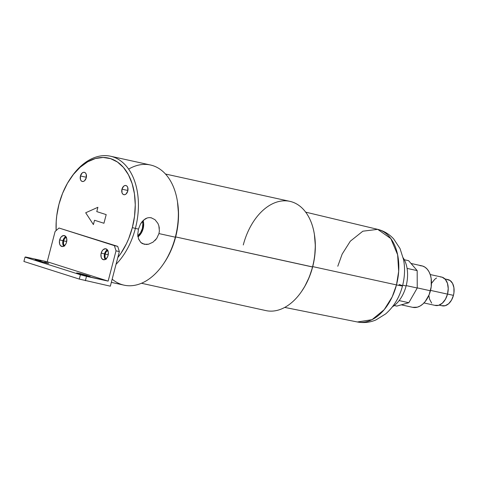<?xml version="1.0" encoding="UTF-8"?>
<svg xmlns="http://www.w3.org/2000/svg" width="478" height="478" viewBox="0 0 478 478"><rect width="100%" height="100%" fill="white"/><g stroke="black" fill="none" stroke-linecap="round" stroke-linejoin="round"><path stroke-width="0.72" d="M103.941 223.256L94.525 220.262L93.401 224.588L85.687 212.77L97.906 207.291L96.777 211.617L106.194 214.61L103.941 223.262L94.525 220.262L103.941 223.256L106.194 214.61L96.777 211.617L97.906 207.291L85.687 212.77L93.401 224.588L94.525 220.262L103.941 223.262M93.401 224.576L85.699 212.776L93.401 224.576M121.962 189.186L127.895 190.489L121.962 189.186L121.974 192.664L122.661 193.949L123.683 194.648L124.889 194.66L126.09 193.972L127.775 191.033A4.696 3.041 102.4 0 1 123.862 194.695A4.696 3.041 102.4 0 1 121.962 189.186A4.696 3.041 102.4 0 1 125.875 185.518A4.696 3.041 102.4 0 1 127.775 191.033L127.757 187.549L127.076 186.265L126.049 185.566L124.848 185.56L123.647 186.241L121.962 189.186M105.925 258.992A4.696 3.041 102.4 0 1 105.064 254.057L108.237 254.756L105.064 254.057L105.076 257.54L106.241 259.255M64.393 245.782A4.696 3.041 102.4 0 1 63.532 240.846L66.705 241.545L63.532 240.846L63.544 244.33L64.709 246.045M80.429 175.976L86.363 177.278L80.429 175.976L80.441 179.453L81.129 180.738L82.15 181.437L83.357 181.449L84.552 180.762L86.243 177.822A4.696 3.041 102.4 0 1 82.33 181.485A4.696 3.041 102.4 0 1 80.429 175.976A4.696 3.041 102.4 0 1 84.343 172.313A4.696 3.041 102.4 0 1 86.243 177.822L86.225 174.339L85.544 173.06L84.516 172.355L83.315 172.349L82.114 173.036L80.429 175.976M143.131 220.501L143.663 223.65L143.143 228.621L141.159 233.27L137.999 236.885A12.996 9.883 107.6 0 0 143.131 220.501M137.64 236.06L140.55 232.732L142.378 228.454L142.856 223.877L142.438 221.242A11.968 9.1 -72.4 0 1 137.861 235.875M70.798 177.959A61.513 39.853 102.4 0 1 110.514 156.222A61.513 39.853 102.4 0 1 135.388 228.412L138.459 229.087L140.436 224.122L143.442 220.209L147.158 217.968L149.166 217.604L151.197 217.771L154.997 219.689L157.907 223.399L158.839 225.736L159.389 230.934L158.947 233.587L156.694 238.462L153.02 242.161L148.622 244.192L144.29 244.294L140.771 242.466L138.417 238.612M153.02 242.161L148.622 244.192L146.393 244.491L142.396 243.613L140.771 242.466L138.542 238.982L137.778 234.106M446.828 279.469L450.067 280.502L452.558 283.394L453.915 287.702L453.939 292.769L453.437 295.356L451.513 300.118L448.615 303.757L445.191 305.711L441.756 305.687M439.168 305.143L442.252 305.818A13.42 8.694 -77.6 0 0 453.437 295.356L447.522 294.054L453.437 295.356A13.42 8.694 -77.6 0 0 448.011 279.6L444.928 278.925M431.598 283.233L434.735 279.295L436.551 277.981M440.346 276.911L442.168 277.198L445.335 279.367L447.462 283.34L448.221 288.521L447.51 294.119L445.418 299.282L442.281 303.219L438.571 305.34L434.849 305.311M431.682 303.148L429.555 299.174L428.85 295.41M423.974 302.95L435.386 305.46A14.537 9.423 -77.6 0 0 447.51 294.119L430.541 290.391L447.51 294.119A14.537 9.423 -77.6 0 0 441.63 277.055L430.218 274.545M419.971 265.631L422.642 266.049L425.103 267.262L427.266 269.216L429.047 271.839L430.373 275.029L431.198 278.662L431.234 286.692L429.142 294.705L425.253 301.487L422.803 304.08L420.144 305.998L417.378 307.175L412.675 307.342M401.281 304.839L412.729 307.348A21.253 13.766 -77.6 0 0 430.439 290.779L417.246 287.881L430.439 290.779A21.253 13.766 -77.6 0 0 421.847 265.84L411.014 263.462M408.804 302.717L396.794 306.099L394.242 305.538L396.794 306.099L408.804 302.717L399.118 300.59L408.804 302.717L417.246 288.013L408.804 302.717M408.624 260.689L417.169 270.608L417.246 288.013L406.204 285.593L417.246 288.013L417.169 270.608L407.077 268.391L417.169 270.608L408.624 260.689L404.304 259.739L408.624 260.689M128.618 169.122A61.513 39.853 102.4 0 1 177.308 200.748A61.513 39.853 102.4 0 1 175.33 237.19L175.611 237.112A59.278 38.407 -77.6 0 0 177.517 202.003L177.308 200.748M111.332 282.367L124.059 285.163A61.513 39.853 -77.6 0 0 175.33 237.19L158.947 233.587L175.33 237.19A61.513 39.853 -77.6 0 0 150.456 165L110.514 156.222M137.975 236.753L137.778 234.31L138.459 229.087L140.436 224.122L141.823 221.995L145.228 218.852L147.158 217.968L149.166 217.604L151.538 217.854M138.459 229.087L135.388 228.412A61.513 39.853 102.4 0 1 116.034 264.31A61.513 39.853 -77.6 0 0 135.388 228.412A61.513 39.853 -77.6 0 0 121.651 161.606A61.513 39.853 -77.6 0 0 71.156 177.428L70.439 178.479A59.278 38.407 102.4 0 1 119.1 163.231A59.278 38.407 102.4 0 1 132.34 227.612L135.388 228.412L132.34 227.612L128.725 238.564L126.425 243.744L120.97 253.244L117.791 257.576A59.278 38.407 102.4 0 0 132.34 227.612L134.545 216.205L135.262 204.793L134.449 193.805L132.149 183.672L128.445 174.775L123.485 167.461L117.451 162.012L110.579 158.636L103.134 157.459L95.403 158.529L87.683 161.809L80.268 167.169L73.439 174.398L67.47 183.229L62.582 193.315L58.967 204.273A59.278 38.407 102.4 0 1 70.439 178.479M56.135 230.563L56.213 221.41L56.757 215.674L58.967 204.273A59.278 38.407 102.4 0 0 56.135 230.563M107.95 250.43L106.212 251.691L105.064 254.057A4.696 3.041 102.4 0 1 107.795 250.484M66.418 237.225L64.679 238.48L63.532 240.846A4.696 3.041 102.4 0 1 66.263 237.273M403.193 257.833A29.702 19.245 102.4 0 1 406.115 285.952A29.702 19.245 -77.6 0 0 403.193 257.833M402.685 285.199L406.115 285.952L402.685 285.199M399.238 284.5L398.987 285.432L399.238 284.5A17.895 0.813 -165.4 0 1 402.518 285.856A17.895 0.813 -165.4 0 1 396.483 284.912A17.895 0.813 14.6 0 0 402.518 285.856C404.794 277.043 405.153 268.355 403.605 259.793L400.032 248.566L393.752 239.036C389.367 234.184 384.019 230.958 377.71 229.356L390.807 238.57L397.624 254.762L398.676 271.361L396.483 284.912A47.418 30.723 -77.6 0 0 377.668 229.344L305.675 212.142M337.791 266.246L342.164 254.087L350.326 241.181L362.844 231.197L377.71 229.356M312.731 266.61L396.483 284.912L312.731 266.61M243.284 244.963A55.92 36.232 102.4 0 1 280.867 201.113A55.92 36.232 102.4 0 1 314.297 233.856A55.92 36.232 102.4 0 1 312.504 266.981A55.92 36.232 102.4 0 1 301.678 291.317L304.779 286.4L309.296 277.073L312.642 266.945L313.831 261.699L314.685 256.399L315.343 245.847L314.399 234.435M141.476 283.263L265.893 310.592A55.92 36.232 -77.6 0 0 312.504 266.981L175.659 236.921L312.642 266.945A54.803 35.503 -77.6 0 0 314.405 234.483L314.297 233.856M302.036 290.791A54.803 35.503 -77.6 0 0 312.642 266.945L312.504 266.981A55.92 36.232 -77.6 0 0 289.889 201.352L165.478 174.022M164.133 262.918L167.109 258.156L171.996 248.07L173.974 242.675L176.896 231.442L178.366 219.976L178.533 214.299L177.505 201.949M284.745 307.414L357.317 321.969A47.418 30.723 -77.6 0 0 396.483 284.912L392.193 296.892L384.228 309.636L372.015 319.68L357.365 321.975C363.764 323.164 369.966 322.477 375.983 319.913L385.68 313.891C393.896 306.685 399.506 297.34 402.518 285.856M392.438 306.804A29.702 19.245 -77.6 0 0 406.115 285.952A29.702 19.245 102.4 0 1 392.438 306.804M163.422 263.958L164.139 262.906A59.278 38.407 -77.6 0 0 175.611 237.112L175.33 237.19A61.513 39.853 102.4 0 1 163.422 263.958A61.513 39.853 102.4 0 1 112.169 279.158M156.694 238.462L154.992 240.5M158.839 225.736L159.347 228.287M151.197 217.771L154.997 219.689L157.907 223.399M47.477 262.894L47.394 263.211L47.477 262.894L48.732 263.39L46.778 263.079L48.702 263.348L44.711 262.01L47.477 262.894M44.568 262.559L44.711 262.01L44.568 262.559M39.16 261.066L35.139 259.685L41.042 260.964L35.796 259.984L46.778 263.079L39.16 261.066M80.692 274.27L76.671 272.896L80.274 273.589L86.243 275.22L86.1 275.764L86.243 275.22L90.264 276.595L80.477 273.637L77.328 273.195L88.311 276.29L80.692 274.27M105.345 259.554L104.312 257.068L104.509 253.884L101.181 253.149A5.593 3.621 102.4 0 1 105.841 248.787A5.593 3.621 102.4 0 1 108.1 255.354L108.303 252.163L107.269 249.677L105.345 248.733L103.188 249.647L101.981 251.165L100.972 254.224L101.199 257.295L102.017 258.825L103.935 259.769L105.393 259.357L107.299 257.337L108.1 255.354A5.593 3.621 102.4 0 1 103.439 259.715A5.593 3.621 102.4 0 1 101.181 253.149L104.509 253.884A5.593 3.621 -77.6 0 0 105.25 259.435M63.813 246.343L62.779 243.858L62.977 240.673L59.648 239.938A5.593 3.621 102.4 0 1 64.309 235.576A5.593 3.621 102.4 0 1 66.567 242.143L66.771 238.952L65.737 236.467L63.813 235.523L61.656 236.437L60.449 237.954L59.439 241.014L59.666 244.085L60.485 245.614L62.403 246.558L63.861 246.146L65.767 244.127L66.567 242.143A5.593 3.621 102.4 0 1 61.907 246.505A5.593 3.621 102.4 0 1 59.648 239.938L62.977 240.673A5.593 3.621 -77.6 0 0 63.711 246.224M23.9 261.466L25.029 257.14L25.585 256.991L47.22 261.747L55.107 231.471L59.003 228.024L117.708 246.373L119.351 251.577L116.023 250.842L114.379 245.638L117.708 246.373L59.003 228.024L114.379 245.638L116.023 250.842L119.351 251.577L110.34 286.179L79.276 279.08L80.406 274.754L86.5 276.368L85.377 280.694L86.5 276.368L108.136 281.118L116.023 250.842L108.136 281.118L47.22 261.747L55.107 231.471L59.003 228.024L117.708 246.373L119.351 251.577L110.34 286.179L79.276 279.08L23.9 261.466L25.029 257.14L25.585 256.991L47.22 261.747L108.136 281.118L80.406 274.754L25.029 257.14L80.406 274.754L79.276 279.08L23.9 261.466M62.977 240.673L64.345 237.853L65.833 236.586A5.593 3.621 -77.6 0 0 62.977 240.673M104.509 253.884L105.877 251.064L107.365 249.797A5.593 3.621 -77.6 0 0 104.509 253.884"/></g></svg>
